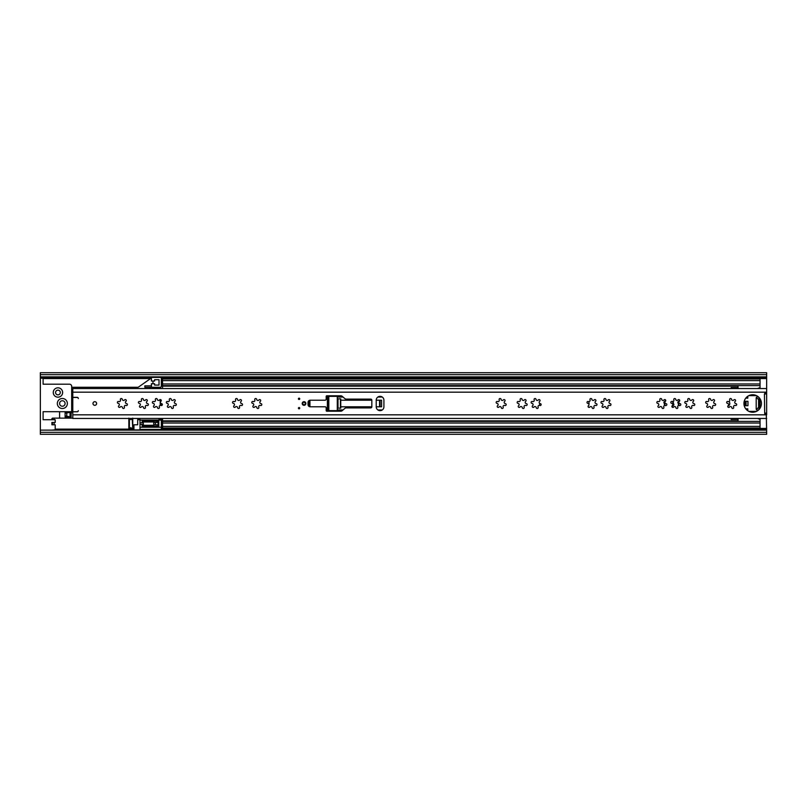 <?xml version="1.0" encoding="UTF-8"?>
<svg xmlns="http://www.w3.org/2000/svg" width="807" height="807" viewBox="0 0 807 807"><rect width="100%" height="100%" fill="white"/><g stroke="black" fill="none" stroke-linecap="round" stroke-linejoin="round"><path stroke-width="1.21" d="M62.341 400.746A2.754 2.754 0 0 0 59.597 403.5A2.754 2.754 0 0 0 62.341 406.254A2.754 2.754 0 0 0 65.095 403.5A2.754 2.754 0 0 0 62.341 400.746M672.524 405.477L672.937 405.558A0.978 0.978 0 0 0 673.421 403.752L672.413 401.331M727.611 401.442A0.978 0.978 0 0 0 727.127 403.248L727.531 403.389A1.271 1.271 0 0 1 728.136 405.669A0.978 0.978 0 0 0 728.731 407.424A0.978 0.978 0 0 0 729.508 407.041A1.271 1.271 0 0 1 731.788 407.646A0.978 0.978 0 0 0 732.756 408.503A0.978 0.978 0 0 0 733.654 407.142A1.271 1.271 0 0 1 735.318 405.477A0.978 0.978 0 0 0 736.67 404.64A0.978 0.978 0 0 0 735.823 403.611A1.271 1.271 0 0 1 735.217 401.331A0.978 0.978 0 0 0 735.308 399.868A0.978 0.978 0 0 0 733.845 399.959A1.271 1.271 0 0 1 731.566 399.354A0.978 0.978 0 0 0 730.345 398.537A0.978 0.978 0 0 0 729.699 399.858A1.271 1.271 0 0 1 728.519 401.614L728.035 401.523A0.978 0.978 0 0 0 726.714 402.168A0.978 0.978 0 0 0 727.531 403.389L727.874 403.49M679.676 400.232A4.549 4.549 0 0 0 678.788 401.442A0.978 0.978 0 0 0 678.304 403.248A4.549 4.549 0 0 0 678.717 405.407M671.969 406.839A4.549 4.549 0 0 0 672.937 405.558M665.704 400.232A4.549 4.549 0 0 0 664.817 401.442A0.978 0.978 0 0 0 664.332 403.248A4.549 4.549 0 0 0 664.746 405.407M673.421 403.752A4.549 4.549 0 0 0 672.998 401.563M766.65 376.869L40.35 376.869L40.35 374.67L766.65 374.67L766.65 413.013L764.673 413.123A1.654 1.654 0 0 0 766.317 414.778L766.65 432.33L40.35 432.33L40.35 430.131L766.65 430.131M764.673 413.013L764.451 393.987L766.65 393.987L766.65 414.778M160.996 388.157L152.856 388.157A0.555 0.555 0 0 0 152.331 388.54M40.35 374.67L40.35 372.703L766.65 372.703L766.65 374.67M40.35 376.869L40.35 430.131M766.65 432.33L766.65 434.297L40.35 434.297L40.35 432.33M664.332 403.248L665.341 405.669M678.304 403.248L679.312 405.669M139.994 419.61L139.218 419.61L139.218 418.46M137.795 419.61L139.218 419.61M57.943 394.865A2.36 2.36 0 0 0 60.313 392.505A2.36 2.36 0 0 0 57.943 390.134A2.36 2.36 0 0 0 55.582 392.505A2.36 2.36 0 0 0 57.943 394.865M57.327 403.5A5.013 5.013 0 0 0 62.341 408.513A5.013 5.013 0 0 0 67.364 403.5A5.013 5.013 0 0 0 62.341 398.487A5.013 5.013 0 0 0 57.327 403.5M62.623 392.505A4.671 4.671 0 0 1 57.943 397.175A4.671 4.671 0 0 1 53.272 392.505A4.671 4.671 0 0 1 57.943 387.824A4.671 4.671 0 0 1 62.623 392.505M72.791 411.691L43.104 411.691L43.104 419.721L55.199 419.721L55.199 422.465L51.9 422.465L51.9 424.785L55.199 424.785L55.199 429.828L51.9 430.131M139.994 419.721L137.684 419.721L137.684 424.785L133.942 424.785L133.942 429.899L139.994 429.899L139.994 418.46M71.692 411.691L71.692 386.402A2.199 2.199 0 0 0 69.493 384.203L43.104 384.203L43.104 378.201L40.35 378.201M71.692 393.332L72.791 393.332M151.413 385.847L151.413 383.759L154.621 383.759L154.621 385.08L159.019 385.08L159.019 379.693L154.621 379.693L154.621 381.005L151.413 381.005L151.434 377.383L161.329 377.383L161.329 386.18A1.1 1.1 0 0 1 160.23 387.279L151.434 387.279L151.434 385.847L144.826 385.847L144.826 387.279L151.434 387.279M71.692 387.279L137.866 387.279A1.1 1.1 0 0 0 138.522 387.057L151.413 377.989M158.576 388.157L158.576 387.279L144.826 387.279M151.101 387.279A1.1 1.1 0 0 0 150.001 388.379L150.001 388.54M152.967 381.005L152.967 383.759M72.791 411.963L72.075 411.963M131.41 418.46L131.41 418.621A1.1 1.1 0 0 0 131.672 419.337M59.597 418.127L59.597 411.752A13.911 13.911 0 0 1 59.335 411.691M51.9 423.625L51.9 424.785L51.9 423.625M54.099 424.785L54.099 422.465L54.099 424.785M54.099 419.721L54.099 418.127L54.099 419.721M51.9 419.721L51.9 418.682L51.9 419.721M137.795 418.46L137.795 419.721M155.388 422.525L158.091 422.364L158.091 424.885L155.388 424.724L155.388 422.525L153.734 422.525M153.734 425.279L153.734 421.98L143.293 421.98L143.293 425.279L153.734 425.279M161.249 405.548A26.399 26.399 0 0 0 161.279 405.235A0.555 0.555 0 0 1 160.775 404.68A0.555 0.555 0 0 1 161.319 404.136M65.095 411.691L65.095 412.377A0.555 0.555 0 0 1 65.649 411.832L70.592 411.832A0.555 0.555 0 0 1 71.147 412.377L71.147 416.775A0.555 0.555 0 0 1 70.592 417.33L65.649 417.33A0.555 0.555 0 0 1 65.095 416.775L65.095 412.377M71.147 414.031A2.754 2.754 0 0 1 72.448 411.691M160.23 399.586L160.23 405.417M161.198 400.968A26.399 26.399 0 0 0 161.077 399.949M65.095 415.958L70.048 416.775L70.048 412.377L65.095 413.204M66.749 413.204L66.749 415.958M161.329 421.052L161.329 421.103A1.654 1.654 0 0 0 160.976 420.084L160.714 419.822M161.329 429.425L139.994 429.425L161.329 429.425L161.329 418.46M160.411 419.62L158.091 418.46M139.994 422.828L142.193 422.828L142.193 421.183L158.797 421.183L158.797 426.126L142.193 426.126L142.193 424.482L139.994 424.482M126.417 405.558A0.978 0.978 0 0 0 127.395 404.64A0.978 0.978 0 0 0 126.538 403.611A1.271 1.271 0 0 1 125.932 401.331A0.978 0.978 0 0 0 126.033 399.868A0.978 0.978 0 0 0 124.56 399.959A1.271 1.271 0 0 1 122.291 399.354A0.978 0.978 0 0 0 121.06 398.537A0.978 0.978 0 0 0 120.414 399.858A1.271 1.271 0 0 1 118.75 401.523A0.978 0.978 0 0 0 117.429 402.168A0.978 0.978 0 0 0 118.246 403.389A1.271 1.271 0 0 1 118.851 405.669A0.978 0.978 0 0 0 119.446 407.424A0.978 0.978 0 0 0 120.223 407.041A1.271 1.271 0 0 1 122.503 407.646A0.978 0.978 0 0 0 123.471 408.503A0.978 0.978 0 0 0 124.379 407.142A1.271 1.271 0 0 1 126.043 405.477A0.978 0.978 0 0 0 126.417 405.558M665.866 405.558A0.978 0.978 0 0 0 666.834 404.64A0.978 0.978 0 0 0 665.987 403.611A1.271 1.271 0 0 1 665.382 401.331A0.978 0.978 0 0 0 665.472 399.868A0.978 0.978 0 0 0 664.01 399.959A1.271 1.271 0 0 1 661.73 399.354A0.978 0.978 0 0 0 660.509 398.537A0.978 0.978 0 0 0 659.864 399.858A1.271 1.271 0 0 1 658.199 401.523A0.978 0.978 0 0 0 656.878 402.168A0.978 0.978 0 0 0 657.695 403.389A1.271 1.271 0 0 1 658.3 405.669A0.978 0.978 0 0 0 658.895 407.424A0.978 0.978 0 0 0 659.672 407.041A1.271 1.271 0 0 1 661.952 407.646A0.978 0.978 0 0 0 662.92 408.503A0.978 0.978 0 0 0 663.818 407.142A1.271 1.271 0 0 1 665.482 405.477A0.978 0.978 0 0 0 665.866 405.558M679.827 405.558A0.978 0.978 0 0 0 680.805 404.64A0.978 0.978 0 0 0 679.958 403.611A1.271 1.271 0 0 1 679.343 401.331A0.978 0.978 0 0 0 679.444 399.868A0.978 0.978 0 0 0 677.971 399.959A1.271 1.271 0 0 1 675.701 399.354A0.978 0.978 0 0 0 674.481 398.537A0.978 0.978 0 0 0 673.825 399.858A1.271 1.271 0 0 1 672.16 401.523A0.978 0.978 0 0 0 670.839 402.168A0.978 0.978 0 0 0 671.656 403.389A1.271 1.271 0 0 1 672.271 405.669A0.978 0.978 0 0 0 672.867 407.424A0.978 0.978 0 0 0 673.643 407.041A1.271 1.271 0 0 1 675.913 407.646A0.978 0.978 0 0 0 676.881 408.503A0.978 0.978 0 0 0 677.789 407.142A1.271 1.271 0 0 1 679.454 405.477A0.978 0.978 0 0 0 679.827 405.558M693.798 405.558A0.978 0.978 0 0 0 694.777 404.64A0.978 0.978 0 0 0 693.919 403.611A1.271 1.271 0 0 1 693.314 401.331A0.978 0.978 0 0 0 693.415 399.868A0.978 0.978 0 0 0 691.942 399.959A1.271 1.271 0 0 1 689.672 399.354A0.978 0.978 0 0 0 688.442 398.537A0.978 0.978 0 0 0 687.796 399.858A1.271 1.271 0 0 1 686.132 401.523A0.978 0.978 0 0 0 684.81 402.168A0.978 0.978 0 0 0 685.627 403.389A1.271 1.271 0 0 1 686.232 405.669A0.978 0.978 0 0 0 686.828 407.424A0.978 0.978 0 0 0 687.604 407.041A1.271 1.271 0 0 1 689.884 407.646A0.978 0.978 0 0 0 690.853 408.503A0.978 0.978 0 0 0 691.76 407.142A1.271 1.271 0 0 1 693.425 405.477A0.978 0.978 0 0 0 693.798 405.558M714.689 405.558A0.978 0.978 0 0 0 715.668 404.64A0.978 0.978 0 0 0 714.82 403.611A1.271 1.271 0 0 1 714.205 401.331A0.978 0.978 0 0 0 714.306 399.868A0.978 0.978 0 0 0 712.833 399.959A1.271 1.271 0 0 1 710.563 399.354A0.978 0.978 0 0 0 709.343 398.537A0.978 0.978 0 0 0 708.687 399.858A1.271 1.271 0 0 1 707.023 401.523A0.978 0.978 0 0 0 705.701 402.168A0.978 0.978 0 0 0 706.518 403.389A1.271 1.271 0 0 1 707.134 405.669A0.978 0.978 0 0 0 707.729 407.424A0.978 0.978 0 0 0 708.506 407.041A1.271 1.271 0 0 1 710.775 407.646A0.978 0.978 0 0 0 711.744 408.503A0.978 0.978 0 0 0 712.652 407.142A1.271 1.271 0 0 1 714.316 405.477A0.978 0.978 0 0 0 714.689 405.558M94.792 401.684A1.816 1.816 0 0 0 92.976 403.5A1.816 1.816 0 0 0 94.792 405.316A1.816 1.816 0 0 0 96.608 403.5A1.816 1.816 0 0 0 94.792 401.684M752.679 394.754A8.746 8.746 0 0 0 743.943 403.5A8.746 8.746 0 0 0 752.679 412.246A8.746 8.746 0 0 0 761.425 403.5A8.746 8.746 0 0 0 752.679 394.754M299.074 398.164A0.656 0.656 0 0 0 298.419 398.829A0.656 0.656 0 0 0 299.074 399.485A0.656 0.656 0 0 0 299.74 398.829A0.656 0.656 0 0 0 299.074 398.164M299.074 407.515A0.656 0.656 0 0 1 299.74 408.171A0.656 0.656 0 0 1 299.074 408.836A0.656 0.656 0 0 1 298.419 408.171A0.656 0.656 0 0 1 299.074 407.515M304.027 401.684A1.816 1.816 0 0 0 302.211 403.5A1.816 1.816 0 0 0 304.027 405.316A1.816 1.816 0 0 0 305.843 403.5A1.816 1.816 0 0 0 304.027 401.684M380.077 410.652A3.853 3.853 0 0 0 383.92 406.799L383.92 400.201A3.853 3.853 0 0 0 380.077 396.348A3.853 3.853 0 0 0 376.223 400.201L376.223 406.799A3.853 3.853 0 0 0 380.077 410.652M609.991 405.558A0.978 0.978 0 0 0 610.97 404.64A0.978 0.978 0 0 0 610.122 403.611A1.271 1.271 0 0 1 609.507 401.331A0.978 0.978 0 0 0 609.608 399.868A0.978 0.978 0 0 0 608.135 399.959A1.271 1.271 0 0 1 605.865 399.354A0.978 0.978 0 0 0 604.645 398.537A0.978 0.978 0 0 0 603.989 399.858A1.271 1.271 0 0 1 602.325 401.523A0.978 0.978 0 0 0 601.003 402.168A0.978 0.978 0 0 0 601.82 403.389A1.271 1.271 0 0 1 602.436 405.669A0.978 0.978 0 0 0 603.031 407.424A0.978 0.978 0 0 0 603.807 407.041A1.271 1.271 0 0 1 606.077 407.646A0.978 0.978 0 0 0 607.046 408.503A0.978 0.978 0 0 0 607.953 407.142A1.271 1.271 0 0 1 609.618 405.477A0.978 0.978 0 0 0 609.991 405.558M596.02 405.558A0.978 0.978 0 0 0 596.998 404.64A0.978 0.978 0 0 0 596.151 403.611A1.271 1.271 0 0 1 595.546 401.331A0.978 0.978 0 0 0 595.637 399.868A0.978 0.978 0 0 0 594.174 399.959A1.271 1.271 0 0 1 591.894 399.354A0.978 0.978 0 0 0 590.674 398.537A0.978 0.978 0 0 0 590.018 399.858A1.271 1.271 0 0 1 588.353 401.523A0.978 0.978 0 0 0 587.042 402.168A0.978 0.978 0 0 0 587.859 403.389A1.271 1.271 0 0 1 588.464 405.669A0.978 0.978 0 0 0 589.06 407.424A0.978 0.978 0 0 0 589.836 407.041A1.271 1.271 0 0 1 592.106 407.646A0.978 0.978 0 0 0 593.084 408.503A0.978 0.978 0 0 0 593.982 407.142A1.271 1.271 0 0 1 595.647 405.477A0.978 0.978 0 0 0 596.02 405.558M540.155 405.558A0.978 0.978 0 0 0 541.134 404.64A0.978 0.978 0 0 0 540.287 403.611A1.271 1.271 0 0 1 539.671 401.331A0.978 0.978 0 0 0 539.772 399.868A0.978 0.978 0 0 0 538.299 399.959A1.271 1.271 0 0 1 536.03 399.354A0.978 0.978 0 0 0 534.799 398.537A0.978 0.978 0 0 0 534.153 399.858A1.271 1.271 0 0 1 532.489 401.523A0.978 0.978 0 0 0 531.167 402.168A0.978 0.978 0 0 0 531.984 403.389A1.271 1.271 0 0 1 532.6 405.669A0.978 0.978 0 0 0 533.195 407.424A0.978 0.978 0 0 0 533.972 407.041A1.271 1.271 0 0 1 536.241 407.646A0.978 0.978 0 0 0 537.21 408.503A0.978 0.978 0 0 0 538.118 407.142A1.271 1.271 0 0 1 539.782 405.477A0.978 0.978 0 0 0 540.155 405.558M505.182 405.558A0.978 0.978 0 0 0 506.16 404.64A0.978 0.978 0 0 0 505.313 403.611A1.271 1.271 0 0 1 504.698 401.331A0.978 0.978 0 0 0 504.799 399.868A0.978 0.978 0 0 0 503.326 399.959A1.271 1.271 0 0 1 501.056 399.354A0.978 0.978 0 0 0 499.826 398.537A0.978 0.978 0 0 0 499.18 399.858A1.271 1.271 0 0 1 497.516 401.523A0.978 0.978 0 0 0 496.194 402.168A0.978 0.978 0 0 0 497.011 403.389A1.271 1.271 0 0 1 497.626 405.669A0.978 0.978 0 0 0 498.222 407.424A0.978 0.978 0 0 0 498.998 407.041A1.271 1.271 0 0 1 501.268 407.646A0.978 0.978 0 0 0 502.236 408.503A0.978 0.978 0 0 0 503.144 407.142A1.271 1.271 0 0 1 504.809 405.477A0.978 0.978 0 0 0 505.182 405.558M526.184 405.558A0.978 0.978 0 0 0 527.163 404.64A0.978 0.978 0 0 0 526.315 403.611A1.271 1.271 0 0 1 525.71 401.331A0.978 0.978 0 0 0 525.801 399.868A0.978 0.978 0 0 0 524.338 399.959A1.271 1.271 0 0 1 522.058 399.354A0.978 0.978 0 0 0 520.838 398.537A0.978 0.978 0 0 0 520.182 399.858A1.271 1.271 0 0 1 518.518 401.523A0.978 0.978 0 0 0 517.196 402.168A0.978 0.978 0 0 0 518.023 403.389A1.271 1.271 0 0 1 518.629 405.669A0.978 0.978 0 0 0 519.224 407.424A0.978 0.978 0 0 0 520.001 407.041A1.271 1.271 0 0 1 522.27 407.646A0.978 0.978 0 0 0 523.249 408.503A0.978 0.978 0 0 0 524.147 407.142A1.271 1.271 0 0 1 525.811 405.477A0.978 0.978 0 0 0 526.184 405.558M260.812 405.558A0.978 0.978 0 0 0 261.791 404.64A0.978 0.978 0 0 0 260.933 403.611A1.271 1.271 0 0 1 260.328 401.331A0.978 0.978 0 0 0 260.419 399.868A0.978 0.978 0 0 0 258.956 399.959A1.271 1.271 0 0 1 256.676 399.354A0.978 0.978 0 0 0 255.456 398.537A0.978 0.978 0 0 0 254.81 399.858A1.271 1.271 0 0 1 253.146 401.523A0.978 0.978 0 0 0 251.824 402.168A0.978 0.978 0 0 0 252.641 403.389A1.271 1.271 0 0 1 253.247 405.669A0.978 0.978 0 0 0 253.842 407.424A0.978 0.978 0 0 0 254.619 407.041A1.271 1.271 0 0 1 256.898 407.646A0.978 0.978 0 0 0 257.867 408.503A0.978 0.978 0 0 0 258.775 407.142A1.271 1.271 0 0 1 260.429 405.477A0.978 0.978 0 0 0 260.812 405.558M241.565 405.558A0.978 0.978 0 0 0 242.544 404.64A0.978 0.978 0 0 0 241.686 403.611A1.271 1.271 0 0 1 241.081 401.331A0.978 0.978 0 0 0 241.182 399.868A0.978 0.978 0 0 0 239.709 399.959A1.271 1.271 0 0 1 237.44 399.354A0.978 0.978 0 0 0 236.209 398.537A0.978 0.978 0 0 0 235.563 399.858A1.271 1.271 0 0 1 233.899 401.523A0.978 0.978 0 0 0 232.577 402.168A0.978 0.978 0 0 0 233.394 403.389A1.271 1.271 0 0 1 234 405.669A0.978 0.978 0 0 0 234.595 407.424A0.978 0.978 0 0 0 235.372 407.041A1.271 1.271 0 0 1 237.651 407.646A0.978 0.978 0 0 0 238.62 408.503A0.978 0.978 0 0 0 239.528 407.142A1.271 1.271 0 0 1 241.192 405.477A0.978 0.978 0 0 0 241.565 405.558M175.351 405.558A0.978 0.978 0 0 0 176.33 404.64A0.978 0.978 0 0 0 175.482 403.611A1.271 1.271 0 0 1 174.877 401.331A0.978 0.978 0 0 0 174.968 399.868A0.978 0.978 0 0 0 173.505 399.959A1.271 1.271 0 0 1 171.225 399.354A0.978 0.978 0 0 0 170.005 398.537A0.978 0.978 0 0 0 169.349 399.858A1.271 1.271 0 0 1 167.685 401.523A0.978 0.978 0 0 0 166.373 402.168A0.978 0.978 0 0 0 167.19 403.389A1.271 1.271 0 0 1 167.795 405.669A0.978 0.978 0 0 0 168.391 407.424A0.978 0.978 0 0 0 169.167 407.041A1.271 1.271 0 0 1 171.437 407.646A0.978 0.978 0 0 0 172.416 408.503A0.978 0.978 0 0 0 173.313 407.142A1.271 1.271 0 0 1 174.978 405.477A0.978 0.978 0 0 0 175.351 405.558M161.39 405.558A0.978 0.978 0 0 0 162.368 404.64A0.978 0.978 0 0 0 161.511 403.611A1.271 1.271 0 0 1 160.906 401.331A0.978 0.978 0 0 0 161.007 399.868A0.978 0.978 0 0 0 159.534 399.959A1.271 1.271 0 0 1 157.264 399.354A0.978 0.978 0 0 0 156.033 398.537A0.978 0.978 0 0 0 155.388 399.858A1.271 1.271 0 0 1 153.723 401.523A0.978 0.978 0 0 0 152.402 402.168A0.978 0.978 0 0 0 153.219 403.389A1.271 1.271 0 0 1 153.824 405.669A0.978 0.978 0 0 0 154.419 407.424A0.978 0.978 0 0 0 155.196 407.041A1.271 1.271 0 0 1 157.476 407.646A0.978 0.978 0 0 0 158.444 408.503A0.978 0.978 0 0 0 159.352 407.142A1.271 1.271 0 0 1 161.017 405.477A0.978 0.978 0 0 0 161.39 405.558M147.419 405.558A0.978 0.978 0 0 0 148.397 404.64A0.978 0.978 0 0 0 147.55 403.611A1.271 1.271 0 0 1 146.935 401.331A0.978 0.978 0 0 0 147.035 399.868A0.978 0.978 0 0 0 145.563 399.959A1.271 1.271 0 0 1 143.293 399.354A0.978 0.978 0 0 0 142.072 398.537A0.978 0.978 0 0 0 141.417 399.858A1.271 1.271 0 0 1 139.752 401.523A0.978 0.978 0 0 0 138.431 402.168A0.978 0.978 0 0 0 139.248 403.389A1.271 1.271 0 0 1 139.863 405.669A0.978 0.978 0 0 0 140.458 407.424A0.978 0.978 0 0 0 141.235 407.041A1.271 1.271 0 0 1 143.505 407.646A0.978 0.978 0 0 0 144.473 408.503A0.978 0.978 0 0 0 145.381 407.142A1.271 1.271 0 0 1 147.045 405.477A0.978 0.978 0 0 0 147.419 405.558M766.65 388.54L72.791 388.54L72.791 397.337L77.19 397.337A1.1 1.1 0 0 1 78.289 398.436L78.289 398.547A1.1 1.1 0 0 0 77.19 397.447L72.791 397.447L72.791 411.752L77.19 411.752A1.1 1.1 0 0 0 78.289 410.652M77.19 411.752L72.791 411.752L72.791 418.46L766.65 418.46M764.673 393.877L764.673 393.877A1.654 1.654 0 0 1 766.317 392.222L766.65 392.222M370.726 407.898A1.1 1.1 0 0 0 371.825 406.799L371.825 400.201A1.1 1.1 0 0 0 370.726 399.102L346.243 399.102A2.199 2.199 0 0 1 344.811 398.567L342.198 396.328A2.199 2.199 0 0 0 340.766 395.803L326.734 395.803A0.555 0.555 0 0 0 326.189 396.348L326.189 399.102A1.1 1.1 0 0 1 325.09 400.201L310.241 400.201A2.199 2.199 0 0 0 308.042 402.4L308.042 404.6A2.199 2.199 0 0 0 310.241 406.799L325.09 406.799A1.1 1.1 0 0 1 326.189 407.898L326.189 410.652A0.555 0.555 0 0 0 326.734 411.197L340.766 411.197A2.199 2.199 0 0 0 342.198 410.672L344.811 408.433A2.199 2.199 0 0 1 346.243 407.898L370.726 407.898M371.825 406.799L340.746 406.799L340.746 408.171L337.992 408.171L337.992 398.829L337.296 398.829L337.296 396.348L326.189 396.348M327.834 396.348L327.834 410.652L337.296 410.652L337.296 408.171L337.992 408.171M327.834 410.652L326.189 410.652M337.992 398.829L340.746 398.829L340.746 400.201L371.825 400.201M376.223 400.201L379.552 400.201L379.552 406.799L376.223 406.799M380.117 400.201L381.61 400.201L381.61 406.799L380.117 406.799L380.117 400.201L379.552 400.201M379.552 406.799L380.117 406.799M302.786 403.5A1.241 1.241 0 0 0 304.027 404.741A1.241 1.241 0 0 0 305.258 403.5A1.241 1.241 0 0 0 304.027 402.259A1.241 1.241 0 0 0 302.786 403.5A1.241 1.241 0 0 1 304.027 402.259A1.241 1.241 0 0 1 305.258 403.5M745.971 409.099L747.514 409.623L747.514 410.551M756.593 397.165A2.199 2.199 0 0 0 757.349 398.466L758.197 399.183A1.1 1.1 0 0 1 758.59 400.03L758.59 406.97A1.1 1.1 0 0 1 758.197 407.817L757.349 408.534A2.199 2.199 0 0 0 756.593 409.835M162.54 380.622L760.053 380.622L760.053 378.977L162.54 378.977L162.54 388.54M162.54 418.46L162.54 428.023L760.053 428.023L760.053 419.398L757.48 418.46M760.053 380.622L760.053 388.54M738.052 387.552L731.102 387.552L731.102 388.54M731.102 418.46L731.102 419.448L738.052 419.448M588.091 406.607A5.609 5.609 0 0 0 588.686 405.457M588.949 404.468A5.609 5.609 0 0 0 588.707 401.604M539.55 403.248A5.609 5.609 0 0 0 539.923 405.528M727.803 406.143A2.754 2.754 0 0 0 728.973 401.533M745.971 397.901L747.514 397.377L747.514 396.449M160.553 399.606L160.553 401.745M160.553 402.945L160.553 405.386M760.87 406.567A1.564 1.564 0 0 1 761.283 405.053M761.283 401.947A1.564 1.564 0 0 1 760.87 400.433M744.225 405.699L747.958 405.699L747.958 401.301L746.072 401.301L746.072 405.699M744.225 401.301L746.072 401.301M747.786 410.743L747.786 408.836L745.759 408.836M748.896 411.378L756.462 411.378M760.083 408.15A0.555 0.555 0 0 1 760.053 407.969L760.053 399.031A0.555 0.555 0 0 1 760.083 398.85M748.896 395.622L756.462 395.622M745.759 398.164L747.786 398.164L747.786 396.257M756.199 398.002L756.199 408.998A1.1 1.1 0 0 0 757.299 410.097L757.854 410.097A1.1 1.1 0 0 0 758.953 408.998L758.953 398.002A1.1 1.1 0 0 0 757.854 396.903L757.299 396.903A1.1 1.1 0 0 0 756.199 398.002M735.308 418.46L734.431 418.46M732.554 388.54L735.308 388.54M732.554 418.46L734.431 418.682M760.053 418.46L760.053 419.398M738.052 421.385L738.052 418.46M738.052 388.54L738.052 385.615M760.053 387.602L757.48 388.54M735.308 388.318L738.052 388.318M735.308 418.682L738.052 418.682M43.104 378.564L149.85 378.564M161.329 378.564L766.65 378.564M129.493 428.436L132.126 428.436M161.329 428.436L766.65 428.436M40.35 377.474L151.434 377.474M161.329 377.474L766.65 377.474M55.199 429.526L133.942 429.526M139.994 429.526L766.65 429.526M52.445 422.465L52.445 424.785M72.791 418.127L52.445 418.127L52.445 419.721M132.762 418.46L132.762 429.122L132.237 418.53L130.805 419.61L129.382 418.53L129.382 428.719L128.848 429.122L128.848 418.46M139.994 427.226L161.329 427.226M160.976 420.084L139.994 420.084M72.791 414.828L766.65 414.828M72.791 392.172L766.65 392.172M308.799 400.736L308.799 406.264M309.938 406.778L309.938 400.222M327.39 396.348L327.39 410.652M337.286 396.348L337.286 410.652M328.822 410.652L328.822 396.348M340.433 398.829L340.433 408.171M340.746 400.201L340.746 406.799M305.54 403.5A1.513 1.513 0 0 1 304.027 405.013A1.513 1.513 0 0 1 302.514 403.5A1.513 1.513 0 0 1 304.027 401.987A1.513 1.513 0 0 1 305.54 403.5M337.296 397.034L343.015 397.034M377.898 397.034L382.256 397.034M337.296 409.966L343.015 409.966M377.898 409.966L382.256 409.966M162.54 383.971L760.053 383.971M162.54 386.15L738.052 386.15M162.54 426.378L760.053 426.378M162.54 423.029L760.053 423.029M162.54 420.851L738.052 420.851M745.113 401.301L745.113 405.699M760.053 388.006L758.953 388.006M758.953 418.994L760.053 418.994M760.053 419.206L759.538 419.206M759.538 387.794L760.053 387.794M749.37 411.59L755.988 411.59M749.37 395.41L755.988 395.41M52.445 418.127L51.9 418.682M132.237 428.719L130.805 427.639L129.382 428.719M55.199 429.122L128.848 429.122M132.762 429.122L133.942 429.122M129.382 418.53L128.848 418.127M132.762 418.127L132.237 418.53M139.994 424.442L143.293 424.442M142.193 422.807L143.293 422.807M155.388 424.724L153.734 424.724M158.091 424.885L158.686 423.756M158.091 422.364L158.686 423.493M764.895 413.951L766.65 413.951M764.895 393.049L766.65 393.049M162.54 385.615L760.053 385.615M162.54 421.385L760.053 421.385"/></g></svg>

